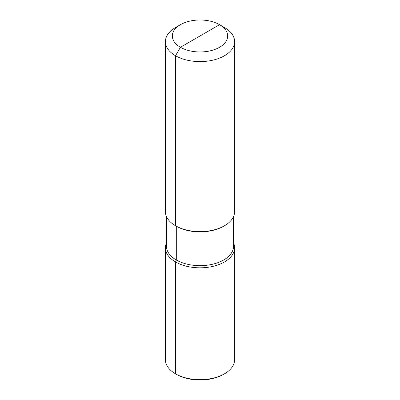 <?xml version="1.0" encoding="UTF-8"?>
<svg xmlns="http://www.w3.org/2000/svg" width="400" height="400" viewBox="0 0 400 400"><rect width="100%" height="100%" fill="white"/><g stroke="black" fill="none" stroke-linecap="round" stroke-linejoin="round"><path stroke-width="0.6" d="M233.515 216.595L233.515 246.305A33.515 19.35 0 0 1 223.7 259.99A33.515 19.35 180 0 1 187.175 264.185A33.515 19.35 180 0 1 166.485 246.305L166.485 216.595M233.515 242.88A34.595 19.975 180 0 1 234.595 247.835A34.595 19.975 180 0 1 224.465 261.96A34.595 19.975 180 0 1 186.76 266.29A34.595 19.975 180 0 1 165.405 247.835A34.595 19.975 180 0 1 166.485 242.88M223.7 226.21L224.465 225.765L223.7 226.21A33.515 19.35 180 0 1 176.3 226.21L176.3 259.99L175.535 261.96L175.535 373.82L176.515 374.385A33.21 19.175 180 0 0 223.485 374.385L224.465 373.82A34.595 19.975 180 0 1 175.535 373.82A34.595 19.975 180 0 1 165.405 359.695L165.405 247.835M223.485 374.385L224.465 373.82A34.595 19.975 0 0 0 234.595 359.695L234.595 247.835M165.405 41.63A34.595 19.975 180 0 0 186.76 60.08A34.595 19.975 180 0 0 224.465 55.75A34.595 19.975 0 0 0 234.595 41.63L234.595 211.645A34.595 19.975 0 0 1 224.465 225.765A34.595 19.975 180 0 1 175.535 225.765A34.595 19.975 180 0 1 165.405 211.645L165.405 41.63A34.595 19.975 180 0 1 175.535 27.505L180.43 24.68L175.535 27.505M234.595 41.63A34.595 19.975 0 0 0 224.465 27.505L219.57 24.68A27.675 15.98 0 0 0 180.43 24.68A27.675 15.98 180 0 0 180.43 47.28A27.675 15.98 180 0 0 219.57 47.28A27.675 15.98 0 0 0 219.57 24.68L180.43 47.28L175.535 55.75L175.535 225.765L176.3 226.21L176.3 259.99L175.535 261.96L175.535 373.82L176.515 374.385L175.535 373.82M200 35.98L180.43 47.28L175.535 55.75L175.535 225.765L176.3 226.21L175.535 225.765M219.57 24.68L224.465 27.505"/></g></svg>
